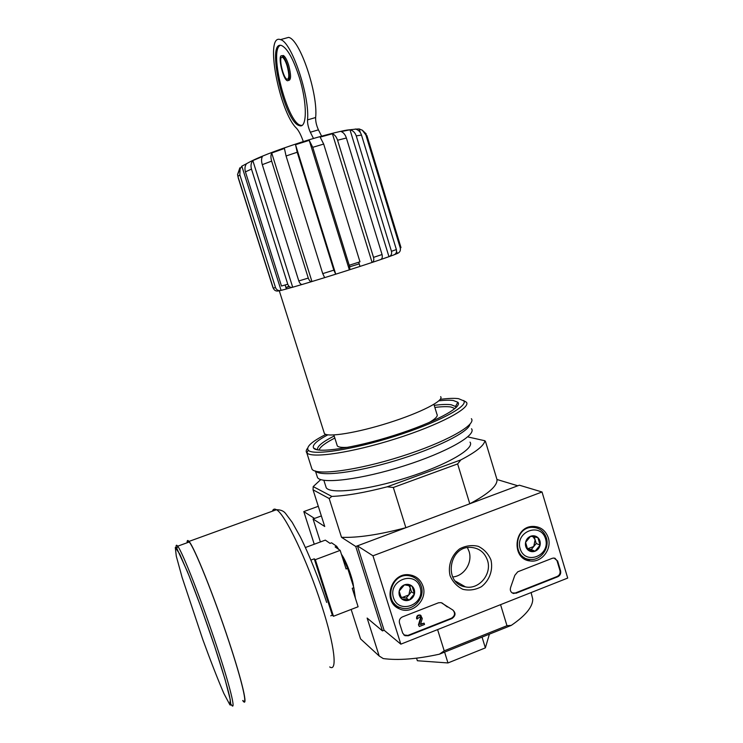 <?xml version="1.0" encoding="UTF-8"?>
<svg xmlns="http://www.w3.org/2000/svg" width="743" height="743" viewBox="0 0 743 743"><rect width="100%" height="100%" fill="white"/><g stroke="black" fill="none" stroke-linecap="round" stroke-linejoin="round"><path stroke-width="1.11" d="M309.227 140.362L349.349 269.858C349.999 269.44 349.953 267.907 349.219 265.27L312.747 147.318L309.227 140.362L295.528 144.699L297.209 152.25L333.839 270.146L335.715 274.186L324.663 277.641L322.741 273.619L286.064 155.984L284.42 148.442L271.715 153.002C270.693 154.99 270.675 157.692 271.659 161.11L308.28 278.077C309.237 280.631 310.416 281.801 311.828 281.569L302.364 284.411C300.952 284.643 299.763 283.492 298.807 280.947L262.288 164.658C261.304 161.268 261.332 158.575 262.372 156.587L252.824 160.572C250.995 162.866 250.549 165.708 251.487 169.088L287.764 284.216L281.476 286.018L245.431 171.847C244.549 168.717 244.902 166.014 246.481 163.748L241.828 166.163L281.068 290.374L286.38 288.999L285.117 284.978M252.824 160.572L292.696 287.225L302.16 284.467M271.715 153.002L311.939 281.532L324.617 277.65M332.409 133.768L372.085 262.455C373.673 261.731 374.147 260.041 373.525 257.375L337.573 140.223C336.43 136.851 334.712 134.706 332.409 133.768L320.14 137.121L323.688 144.058L312.747 147.318M358.711 262.214L360.002 266.421L349.498 269.783M371.946 262.493L360.002 266.421M349.981 129.774L388.96 256.688C391.171 255.75 392.007 253.957 391.459 251.32L356.241 135.885C355.089 132.579 352.999 130.545 349.981 129.774L341.232 131.595C343.535 132.523 345.254 134.659 346.387 138.012L337.573 140.223M388.775 256.744L380.853 259.493M396.558 251.487L397.384 253.465C399.818 252.434 400.783 250.623 400.282 248.023L365.872 134.938L362.315 130.211L359.222 128.957L355.321 129.143M397.18 253.53L394.487 254.645M359.222 128.957L360.318 132.579M349.275 265.251L349.814 266.691M295.528 144.699L335.743 274.176L349.294 269.876M291.906 287.42L286.371 288.962M285.962 287.68L289.241 286.51M349.749 266.774L359.222 263.876M287.764 284.216C288.786 286.705 290.374 287.727 292.528 287.29L292.696 287.225M241.828 166.163L240.11 168.847L239.859 174.874L275.523 287.606C276.563 290.03 278.337 290.977 280.863 290.439L281.068 290.374M280.204 290.587L278.56 290.903C276.062 291.432 274.297 290.504 273.257 288.098L237.918 176.444L237.556 174.568L239.868 167.816M273.034 287.866L238.15 177.67M400.282 248.023L400.988 247.577L366.912 135.56L365.872 134.938M389.276 256.576L393.883 254.886C396.084 253.957 396.92 252.174 396.372 249.555L361.497 135.068L356.241 135.885M355.284 129.003L355.795 129.133C358.544 130.025 360.448 132.003 361.497 135.068M372.085 262.455L380.592 259.595C382.181 258.861 382.673 257.18 382.051 254.533L346.387 138.012M349.219 265.27L359.974 261.805L323.688 144.058M433.903 404.322L436.94 414.269C438.212 416.034 435.547 418.82 428.952 422.628M348.198 447.286C342.077 447.723 338.446 447.249 337.294 445.884L336.96 444.816M318.292 506.299L303.794 511.583L314.521 518.438L321.366 515.93L313.063 518.976L320.4 541.953M351.16 609.436L360.541 638.878L379.181 656.004L383.249 658.567C398.202 660.555 416.916 659.097 439.392 654.193L511.286 625.383C525.626 615.585 532.777 606.845 532.75 599.155L531.115 592.57M439.392 654.193L444.212 650.84L506.977 625.699L511.286 625.383M444.212 650.84L437.59 629.6M506.977 625.699L500.559 604.663M384.112 630.25L400.83 644.162L372.977 555.801L357.42 545.854L384.112 630.25L382.459 630.9L355.748 546.476L405.864 527.706L393.335 487.473L457.632 463.929L469.78 503.773L517.806 485.783L496.974 479.495L485.541 441.639L484.919 440.757L468.471 437.07M341.52 554.454C346.21 560.844 353.036 579.196 353.538 586.803M320.772 479.588L313.202 486.6L331.824 496.417L329.186 498.525L313.044 489.813L324.728 526.499L313.063 518.976M379.181 656.004L367.135 618.055L382.459 630.9M355.748 546.476L341.501 537.3C357.522 537.951 378.976 534.756 405.864 527.706M329.186 498.525L341.501 537.3M470.013 442.131C475.186 448.447 446.766 465.081 407.108 477.61C367.506 490.222 330.264 494.42 326.223 487.742L325.648 485.913M331.824 496.417C346.182 495.85 364.637 492.655 387.187 486.823L460.874 459.889C476.04 451.958 484.055 445.586 484.919 440.757M460.874 459.889L457.632 463.929M393.335 487.473L387.187 486.823M469.78 503.773C488.56 493.751 497.624 485.662 496.974 479.495M313.044 489.813L313.202 486.6M416.563 658.177L417.371 660.741L447.973 662.951L485.365 647.877L489.386 634.16M444.593 652.113L447.973 662.951M482.049 637.095L485.365 647.877M463.483 586.403L464.041 586.069M434.85 407.433C441.871 406.57 447.23 406.43 450.945 406.997L454.976 408.539M319.044 450.091C319.917 447.026 325.174 443.004 334.824 438.045M440.645 396.651C444.416 400.468 420.882 412.653 388.988 422.73C357.132 432.872 327.31 437.608 324.394 433.522L324.041 432.389M321.598 136.136L318.431 129.839C316.425 125.428 315.496 121.323 315.645 117.515C318.264 93.692 299.847 39.119 288.6 37.382L284.42 38.534M299.188 77.04C293.262 58.873 287.411 48.379 281.634 45.555C265.623 39.472 284.532 122.623 299.345 125.595C307.156 129.087 307.481 103.221 299.188 77.04M313.472 138.477L310.351 132.226C308.354 127.805 307.416 123.691 307.537 119.892C309.905 96.098 291.46 41.441 280.445 39.63C264.276 33.175 279.303 112.035 296.485 128.214C298.835 130.814 301.11 135.272 303.311 141.579M315.645 117.515L307.537 119.892M287.411 65.43C285.6 59.886 283.817 56.682 282.043 55.809C277.12 53.7 282.86 79.807 287.485 80.773C289.993 80.235 289.965 75.127 287.411 65.43M288.581 80.467L288.683 80.43C291.2 79.891 291.172 74.783 288.628 65.087C286.817 59.551 285.033 56.338 283.259 55.465L282.164 55.771M280.315 45.351C268.585 50.208 287.262 122.771 300.525 125.251L301.844 125.428M287.086 65.783C285.498 60.917 283.928 58.093 282.368 57.322C278.04 55.465 283.083 78.424 287.151 79.278C289.352 78.804 289.333 74.3 287.086 65.783M355.386 598.217L353.817 587.694L347.678 568.358L346.089 568.962L340.173 550.377L315.329 559.674L314.252 558.829L310.973 560.055M340.173 550.377L335.13 546.894L336.7 546.309L331.582 542.808L330.041 543.384L325.323 540.124L305.447 547.498M315.329 559.674L333.468 616.263L358.107 606.762L352.228 588.298L353.817 587.694M333.468 616.263L332.325 615.213L330.737 615.826M347.678 568.358L341.399 554.232M338.697 549.356L336.7 546.309M242.915 700.51C248.004 707.113 242.209 681.545 228.955 641.636C213.928 595.923 194.183 547.015 189.186 542.019C187.97 540.579 187.347 540.802 187.32 542.696M242.701 700.593L243.137 701.141C248.264 707.791 242.422 682.046 229.067 641.813C213.919 595.737 194.016 546.449 188.991 541.415C187.635 539.817 187.013 540.263 187.115 542.761M314.252 558.829L332.325 615.213M372.977 555.801L542.028 491.987L567.708 578.073L400.83 644.162M357.42 545.854L519.376 485.198L542.028 491.987M399.483 622.978L402.669 633.082L404.916 635.692L408.344 635.767L451.985 618.529C455.793 615.724 456.007 612.845 452.617 609.892L441.147 602.629L438.491 602.796L402.418 616.904C399.883 618.185 398.907 620.21 399.483 622.978M515.883 593.285L557.798 576.735C560.176 575.509 561.104 573.55 560.575 570.856L557.631 561.002L553.99 558.021L552.281 558.299L517.75 571.804L514.834 575.314L510.766 587.016C509.67 590.313 510.636 592.477 513.654 593.527L515.326 592.998L512.206 592.97M490.947 559.934C493.287 569.872 489.553 580.404 481.455 586.682C475.492 589.877 469.316 590.759 462.945 589.338C457.047 586.515 452.766 581.973 450.091 575.741C447.695 565.729 451.493 555.095 459.676 548.836C465.703 545.678 471.889 544.833 478.241 546.319C484.083 549.198 488.318 553.739 490.947 559.934M422.999 586.218C427.996 600 411.966 615.325 399.27 608.777C382.255 602.034 390.651 572.407 408.882 574.766C415.866 575.63 420.566 579.447 422.999 586.218M548.278 537.765C552.17 549.263 541.582 562.869 530.158 560.946C511.509 559.507 513.311 527.307 532.099 526.443C540.05 526.23 545.436 530 548.278 537.765M523.964 557.352L521.967 557.148M534.087 526.388L535.666 527.641M395.88 605.062L393.353 604.096M412.133 575.361L413.981 577.357M487.492 560.371C492.21 573.94 479.003 589.914 465.471 586.886C443.19 583.914 448.605 545.566 471.043 547.405C479.179 548.102 484.659 552.43 487.492 560.371M467.44 547.647L469.047 551.38C472.827 562.553 464.134 576.169 452.654 576.967M554.975 558.207L557.018 560.742L559.962 570.587C560.491 573.28 559.563 575.231 557.185 576.466L515.326 592.998M442.085 603L442.809 603.511M447.314 606.947L442.326 603.195M452.858 610.012C455.459 613.124 455.004 615.854 451.493 618.195L407.898 635.414L403.867 634.986M419.331 626.516L418.458 624.863L419.331 626.516L424.532 624.464L424.123 623.154L420.482 624.584L422.275 618.473L420.612 615.353C418.058 615.148 416.879 616.374 417.074 619.04L420.129 616.699L420.965 618.204L418.922 625.197M420.659 623.999L424.123 623.154M417.074 619.04L416.619 618.705C416.424 616.04 417.603 614.814 420.148 615.028L421.002 615.529M420.194 616.718L420.965 618.204M418.458 624.863L420.51 617.87M414.464 593.787L409.217 600.093L401.564 598.793L399.167 591.149L404.433 584.843L412.086 586.171L414.464 593.787C413.74 596.805 411.993 598.904 409.217 600.093C406.375 601.087 403.82 600.65 401.564 598.793C399.437 596.759 398.638 594.214 399.167 591.149C399.892 588.131 401.657 586.023 404.433 584.843C407.285 583.859 409.83 584.295 412.086 586.171C414.195 588.196 414.993 590.741 414.464 593.787L411.464 591.781L409.523 585.586M420.129 587.323C425.683 604.523 398.815 615.037 393.456 597.641C387.874 580.292 414.919 569.955 420.129 587.323M421.235 586.273C425.6 598.421 412.291 612.316 400.579 607.728C382.645 602.517 391.375 571.711 409.597 575.844C415.356 577.088 419.238 580.562 421.235 586.273M394.338 603.557L392.155 602.35M410.099 574.906L412.031 576.494M400.876 597.112L402.455 597.391L400.765 596.843M408.789 585.438L410.285 588.001L408.864 594.911L411.464 591.781M408.864 594.911L402.455 597.391L406.254 598.041L408.864 594.911M406.254 598.041L409.217 600.093M540.124 545.093L535.109 551.204L527.827 549.857L525.57 542.362L530.613 536.242L537.886 537.616L540.124 545.093C539.427 548.028 537.756 550.071 535.109 551.204C532.397 552.151 529.973 551.696 527.827 549.857C525.812 547.851 525.06 545.353 525.57 542.362C526.276 539.418 527.957 537.375 530.613 536.242C533.325 535.313 535.749 535.768 537.886 537.616C539.892 539.622 540.635 542.111 540.124 545.093L536.223 543.505L534.226 536.836M545.548 538.824C550.767 555.699 525.162 565.72 520.119 548.659C514.862 531.644 540.635 521.79 545.548 538.824M546.384 537.886C549.857 548.195 540.802 560.501 530.465 559.46C512.029 559.126 513.812 527.093 532.267 527.335C539.232 527.53 543.932 531.05 546.384 537.886M522.608 556.377L520.824 555.978M532.471 526.415L534.031 527.391M532.991 536.604L535.109 539.799L533.734 546.532L527.363 548.845L531.245 549.569L536.223 543.505M531.245 549.569L535.109 551.204M303.794 511.583L314.243 544.238M440.265 399.344C448.178 398.332 454.27 398.099 458.533 398.666L463.79 400.867C468.35 406.384 437.33 422.86 394.765 436.317C352.247 449.849 312.673 455.765 308.243 450.212C305.884 446.868 311.754 441.593 325.871 434.404M438.872 400.811C445.057 400.133 449.868 400.031 453.314 400.514L457.827 402.242C463.214 407.127 434.246 422.702 394.031 435.417C353.872 448.196 316.667 453.62 313.546 448.01C312.014 445.113 316.769 440.72 327.821 434.841M463.474 400.477L466.437 402.251C471.22 407.953 439.447 424.94 395.685 438.779C351.987 452.682 311.363 458.663 306.878 452.858L306.757 452.728C305.828 451.549 306.116 450.026 307.63 448.168M471.368 418.69C476.727 424.903 445.141 442.549 401.164 456.453C357.244 470.43 316.342 475.78 312.032 469.232L311.419 467.356M469.929 424.253C468.963 431.906 435.714 448.568 395.406 460.669C355.108 472.836 319.639 476.95 315.441 470.951M471.508 428.757C476.932 435.073 446.45 452.487 403.895 465.935C361.395 479.467 321.691 484.325 317.53 477.61L316.936 475.752M434.218 405.353C441.676 404.387 447.351 404.192 451.252 404.768L455.524 406.486L456.044 407.582M317.642 449.896C316.583 446.747 322.1 442.113 334.174 435.983M285.953 287.634L289.203 286.482M239.859 174.874L237.918 176.444M275.523 287.606L273.257 288.098M396.372 249.555L391.459 251.32M382.051 254.533L373.525 257.375M297.209 152.25L286.064 155.984M333.839 270.146L322.741 273.619M271.659 161.11L262.288 164.658M308.28 278.077L298.807 280.947M245.431 171.847L251.487 169.088M456.211 582.01L456.676 581.843M456.453 582.243L457.001 582.029M318.431 129.839L310.351 132.226M352.284 582.865L350.278 575.444L345.662 563.38M230.776 703.927L231.51 705.014L229.828 704.791C229.893 704.178 231.881 708.59 229.578 696.34C227.033 685.659 221.748 667.938 214.69 646.521L201.678 609.046L189.075 575.779L179.704 554.018L175.292 547.489L176.295 556.191L182.1 577.395L202.811 639.584C210.789 661.428 217.82 679.408 223.884 693.525L229.736 704.503L230.311 699.869L225.008 679.278L214.69 646.512C205.635 619.504 195.52 591.79 187.347 571.497L176.825 548.436L177.679 546.189C176.36 544.461 175.859 545.037 176.175 547.925M231.51 705.014C236.237 711.775 230.042 686.309 216.724 646.326C201.594 600.539 182.23 551.362 177.679 546.189L189.186 542.019M329.716 666.945C337.638 672.35 334.759 645.89 321.914 606.232C307.491 560.77 284.727 513.487 276.424 509.726C274.483 508.574 273.155 509.057 272.44 511.175M557.185 576.466L557.798 576.735M557.018 560.742L557.631 561.002M559.962 570.587L560.575 570.856M451.493 618.195L451.985 618.529M239.645 168.215L239.915 169.051M333.858 434.971L337.294 445.884M456.239 582.029L456.713 581.862M323.855 480.284L326.223 487.742M279.284 290.782L324.394 433.522M237.537 174.577L240.091 168.837M246.481 163.748C256.233 158.064 274.659 150.838 301.779 142.062C320.057 136.201 340.573 131.065 347.148 130.071L355.795 129.133M362.324 130.192L366.262 133.981M289.083 286.371L285.897 287.457M288.6 37.382L280.445 39.63M282.043 55.809L283.259 55.465M299.345 125.595L300.525 125.251M287.151 79.278L288.108 79.009M326.679 602.452C318.933 578.881 309.172 554.724 300.376 536.985L292.175 522.31L285.656 513.571C283.715 510.97 280.64 509.689 276.424 509.726L188.991 541.415M522.608 557.241L530.158 560.946M393.669 604.254L399.27 608.777M465.471 586.886L455.348 581.072M513.097 593.23L513.654 593.527M420.148 615.028L420.612 615.353M409.597 575.844L407.814 574.72M532.267 527.335L530.53 526.676M308.243 450.212L306.878 452.858M463.79 400.867L466.437 402.251M306.757 452.728L312.004 469.195M315.478 471.164L317.53 477.61M455.524 406.486L457.827 402.242M317.02 449.766L313.546 448.01M455.617 406.597L455.942 407.675"/></g></svg>

